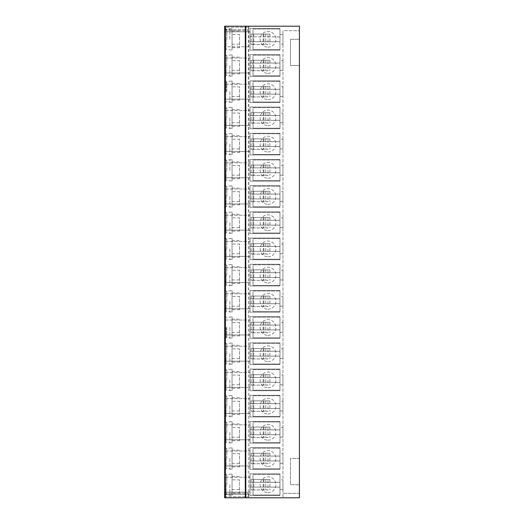 <?xml version="1.0" encoding="UTF-8"?>
<svg xmlns="http://www.w3.org/2000/svg" width="524" height="524" viewBox="0 0 524 524"><rect width="100%" height="100%" fill="white"/><g stroke="black" fill="none" stroke-linecap="round" stroke-linejoin="round"><path stroke-width="0.39" stroke-dasharray="2.62 1.97" d="M225.543 26.2L225.543 497.8L224.573 497.8L224.573 26.2L224.573 27.248L224.573 26.2L248.527 26.2L248.527 30.693L248.527 26.2L224.573 26.2L299.427 26.2L282.96 26.2L299.427 26.2L299.427 30.693L282.96 30.693L282.96 497.8L299.427 497.8L299.427 493.307L282.96 493.307L299.427 493.307L299.427 30.693L282.96 30.693L282.96 497.8L299.427 497.8L299.427 458.5L290.447 458.5L290.447 484.7L299.427 484.7L290.447 484.7L290.447 458.5L299.427 458.5L299.427 65.5L290.447 65.5L290.447 39.3L299.427 39.3L299.427 65.5L290.447 65.5L290.447 39.3L299.427 39.3L299.427 26.2L299.427 497.8L248.828 497.8L248.828 26.2M224.573 27.248L224.573 30.693L224.573 27.248L248.527 27.248L224.573 27.248M224.573 494.355L224.573 496.752L224.573 493.307L224.573 494.355L248.527 494.355L248.527 493.307L248.527 496.752L248.527 494.355L224.573 494.355M224.573 65.5L224.573 54.719L224.573 65.5M224.573 91.7L224.573 102.481L224.573 91.7M224.573 117.9L224.573 107.119L224.573 117.9M224.573 144.1L224.573 133.319L224.573 144.1M224.573 170.3L224.573 159.519L224.573 170.3M224.573 196.5L224.573 185.719L224.573 196.5M224.573 222.7L224.573 211.919L224.573 222.7M224.573 248.9L224.573 238.119L224.573 248.9M224.573 275.1L224.573 264.319L224.573 275.1M224.573 301.3L224.573 290.519L224.573 301.3M224.573 327.5L224.573 338.281L224.573 327.5M224.573 353.7L224.573 342.919L224.573 353.7M224.573 379.9L224.573 369.119L224.573 379.9M224.573 406.1L224.573 395.319L224.573 406.1M224.573 432.3L224.573 421.519L224.573 432.3M224.573 458.5L224.573 447.719L224.573 458.5M224.573 484.7L224.573 473.919L224.573 484.7M224.573 31.813L224.573 46.787L224.573 31.813L250.02 31.813L224.573 31.813M224.573 39.3L224.573 28.519L224.573 39.3M225.32 39.3L225.32 28.519L225.32 39.3M226.067 39.3L226.067 49.256L226.067 39.3M226.82 39.3L226.82 29.344L226.82 39.3M229.885 39.3L229.885 28.519L229.885 39.3M224.573 50.081L225.32 50.081L226.067 49.256L232.06 50.081L232.06 28.519L232.06 39.3L232.06 34.446L239.54 34.446L239.54 47.697L239.54 34.446M232.06 30.903L239.54 30.903M232.06 34.446L232.06 47.697L239.54 47.697M232.06 50.081L232.06 47.697M232.06 44.154L239.54 44.154M225.32 65.5L225.32 54.719L225.32 65.5M226.067 65.5L226.067 75.456L226.067 65.5M226.82 65.5L226.82 55.544L226.82 65.5M229.885 65.5L229.885 76.281L229.885 65.5M224.573 76.281L225.32 76.281L226.067 75.456L232.06 76.281L232.06 54.719L232.06 65.5L232.06 60.646L239.54 60.646L239.54 73.897L239.54 60.646M232.06 57.103L239.54 57.103M232.06 60.646L232.06 73.897L239.54 73.897M232.06 76.281L232.06 73.897M232.06 70.354L239.54 70.354M225.32 91.7L225.32 102.481L225.32 91.7M226.067 91.7L226.067 81.744L226.067 91.7M226.82 91.7L226.82 81.744L226.82 91.7M229.885 91.7L229.885 102.481L229.885 91.7M224.573 102.481L225.32 102.481L226.067 101.656L232.06 102.481L232.06 80.919L232.06 91.7L232.06 86.846L239.54 86.846L239.54 100.097L239.54 86.846M232.06 83.303L239.54 83.303M232.06 86.846L232.06 100.097L239.54 100.097M232.06 102.481L232.06 100.097M232.06 96.554L239.54 96.554M225.32 117.9L225.32 107.119L225.32 117.9M226.067 117.9L226.067 127.856L226.067 117.9M226.82 117.9L226.82 107.944L226.82 117.9M229.885 117.9L229.885 128.681L229.885 117.9M224.573 128.681L225.32 128.681L226.067 127.856L232.06 128.681L232.06 107.119L232.06 117.9L232.06 113.046L239.54 113.046L239.54 126.297L239.54 113.046M232.06 109.503L239.54 109.503M232.06 113.046L232.06 126.297L239.54 126.297M232.06 128.681L232.06 126.297M232.06 122.754L239.54 122.754M225.32 144.1L225.32 133.319L225.32 144.1M226.067 144.1L226.067 154.056L226.067 144.1M226.82 144.1L226.82 134.144L226.82 144.1M229.885 144.1L229.885 154.881L229.885 144.1M224.573 154.881L225.32 154.881L226.067 154.056L232.06 154.881L232.06 133.319L232.06 144.1L232.06 139.246L239.54 139.246L239.54 152.497L239.54 139.246M232.06 135.703L239.54 135.703M232.06 139.246L232.06 152.497L239.54 152.497M232.06 154.881L232.06 152.497M232.06 148.954L239.54 148.954M225.32 170.3L225.32 159.519L225.32 170.3M226.067 170.3L226.067 180.256L226.067 170.3M226.82 170.3L226.82 160.344L226.82 170.3M229.885 170.3L229.885 159.519L229.885 170.3M224.573 181.081L225.32 181.081L226.067 180.256L232.06 181.081L232.06 159.519L232.06 170.3L232.06 165.446L239.54 165.446L239.54 178.697L239.54 165.446M232.06 161.903L239.54 161.903M232.06 165.446L232.06 178.697L239.54 178.697M232.06 181.081L232.06 178.697M232.06 175.154L239.54 175.154M225.32 196.5L225.32 185.719L225.32 196.5M226.067 196.5L226.067 206.456L226.067 196.5M226.82 196.5L226.82 186.544L226.82 196.5M229.885 196.5L229.885 207.281L229.885 196.5M224.573 207.281L225.32 207.281L226.067 206.456L232.06 207.281L232.06 185.719L232.06 196.5L232.06 191.646L239.54 191.646L239.54 204.897L239.54 191.646M232.06 188.103L239.54 188.103M232.06 191.646L232.06 204.897L239.54 204.897M232.06 207.281L232.06 204.897M232.06 201.354L239.54 201.354M225.32 222.7L225.32 211.919L225.32 222.7M226.067 222.7L226.067 232.656L226.067 222.7M226.82 222.7L226.82 212.744L226.82 222.7M229.885 222.7L229.885 233.481L229.885 222.7M224.573 233.481L225.32 233.481L226.067 232.656L232.06 233.481L232.06 211.919L232.06 222.7L232.06 217.846L239.54 217.846L239.54 231.097L239.54 217.846M232.06 214.303L239.54 214.303M232.06 217.846L232.06 231.097L239.54 231.097M232.06 233.481L232.06 231.097M232.06 227.554L239.54 227.554M225.32 248.9L225.32 238.119L225.32 248.9M226.067 248.9L226.067 258.856L226.067 248.9M226.82 248.9L226.82 238.944L226.82 248.9M229.885 248.9L229.885 259.681L229.885 248.9M224.573 259.681L225.32 259.681L226.067 258.856L232.06 259.681L232.06 238.119L232.06 248.9L232.06 244.046L239.54 244.046L239.54 257.297L239.54 244.046M232.06 240.503L239.54 240.503M232.06 244.046L232.06 257.297L239.54 257.297M232.06 259.681L232.06 257.297M232.06 253.754L239.54 253.754M225.32 275.1L225.32 264.319L225.32 275.1M226.067 275.1L226.067 285.056L226.067 275.1M226.82 275.1L226.82 265.144L226.82 275.1M229.885 275.1L229.885 285.881L229.885 275.1M224.573 285.881L225.32 285.881L226.067 285.056L232.06 285.881L232.06 264.319L232.06 275.1L232.06 270.246L239.54 270.246L239.54 283.497L239.54 270.246M232.06 266.703L239.54 266.703M232.06 270.246L232.06 283.497L239.54 283.497M232.06 285.881L232.06 283.497M232.06 279.954L239.54 279.954M225.32 301.3L225.32 290.519L225.32 301.3M226.067 301.3L226.067 311.256L226.067 301.3M226.82 301.3L226.82 291.344L226.82 301.3M229.885 301.3L229.885 312.081L229.885 301.3M224.573 312.081L225.32 312.081L226.067 311.256L232.06 312.081L232.06 290.519L232.06 301.3L232.06 296.446L239.54 296.446L239.54 309.697L239.54 296.446M232.06 292.903L239.54 292.903M232.06 296.446L232.06 309.697L239.54 309.697M232.06 312.081L232.06 309.697M232.06 306.154L239.54 306.154M225.32 327.5L225.32 338.281L225.32 327.5M226.067 327.5L226.067 337.456L226.067 327.5M226.82 327.5L226.82 337.456L226.82 327.5M229.885 327.5L229.885 338.281L229.885 327.5M224.573 338.281L225.32 338.281L226.067 337.456L232.06 338.281L232.06 316.719L232.06 327.5L232.06 322.646L239.54 322.646L239.54 335.897L239.54 322.646M232.06 319.103L239.54 319.103M232.06 322.646L232.06 335.897L239.54 335.897M232.06 338.281L232.06 335.897M232.06 332.354L239.54 332.354M225.32 353.7L225.32 342.919L225.32 353.7M226.067 353.7L226.067 363.656L226.067 353.7M226.82 353.7L226.82 343.744L226.82 353.7M229.885 353.7L229.885 364.481L229.885 353.7M224.573 364.481L225.32 364.481L226.067 363.656L232.06 364.481L232.06 342.919L232.06 353.7L232.06 348.846L239.54 348.846L239.54 362.097L239.54 348.846M232.06 345.303L239.54 345.303M232.06 348.846L232.06 362.097L239.54 362.097M232.06 364.481L232.06 362.097M232.06 358.554L239.54 358.554M225.32 379.9L225.32 369.119L225.32 379.9M226.067 379.9L226.067 389.856L226.067 379.9M226.82 379.9L226.82 369.944L226.82 379.9M229.885 379.9L229.885 390.681L229.885 379.9M224.573 390.681L225.32 390.681L226.067 389.856L232.06 390.681L232.06 369.119L232.06 379.9L232.06 375.046L239.54 375.046L239.54 388.297L239.54 375.046M232.06 371.503L239.54 371.503M232.06 375.046L232.06 388.297L239.54 388.297M232.06 390.681L232.06 388.297M232.06 384.754L239.54 384.754M225.32 406.1L225.32 395.319L225.32 406.1M226.067 406.1L226.067 416.056L226.067 406.1M226.82 406.1L226.82 396.144L226.82 406.1M229.885 406.1L229.885 416.881L229.885 406.1M224.573 416.881L225.32 416.881L226.067 416.056L232.06 416.881L232.06 395.319L232.06 406.1L232.06 401.246L239.54 401.246L239.54 414.497L239.54 401.246M232.06 397.703L239.54 397.703M232.06 401.246L232.06 414.497L239.54 414.497M232.06 416.881L232.06 414.497M232.06 410.954L239.54 410.954M225.32 432.3L225.32 421.519L225.32 432.3M226.067 432.3L226.067 442.256L226.067 432.3M226.82 432.3L226.82 422.344L226.82 432.3M229.885 432.3L229.885 443.081L229.885 432.3M224.573 443.081L225.32 443.081L226.067 442.256L232.06 443.081L232.06 421.519L232.06 432.3L232.06 427.446L239.54 427.446L239.54 440.697L239.54 427.446M232.06 423.903L239.54 423.903M232.06 427.446L232.06 440.697L239.54 440.697M232.06 443.081L232.06 440.697M232.06 437.154L239.54 437.154M225.32 458.5L225.32 447.719L225.32 458.5M226.067 458.5L226.067 468.456L226.067 458.5M226.82 458.5L226.82 448.544L226.82 458.5M229.885 458.5L229.885 469.281L229.885 458.5M224.573 469.281L225.32 469.281L226.067 468.456L232.06 469.281L232.06 447.719L232.06 458.5L232.06 453.646L239.54 453.646L239.54 466.897L239.54 453.646M232.06 450.103L239.54 450.103M232.06 453.646L232.06 466.897L239.54 466.897M232.06 469.281L232.06 466.897M232.06 463.354L239.54 463.354M225.32 484.7L225.32 473.919L225.32 484.7M226.067 484.7L226.067 494.656L226.067 484.7M226.82 484.7L226.82 474.744L226.82 484.7M229.885 484.7L229.885 495.481L229.885 484.7M224.573 495.481L225.32 495.481L226.067 494.656L232.06 495.481L232.06 473.919L232.06 484.7L232.06 479.846L239.54 479.846L239.54 493.097L239.54 479.846M232.06 476.303L239.54 476.303M232.06 479.846L232.06 493.097L239.54 493.097M232.06 495.481L232.06 493.097M232.06 489.554L239.54 489.554M250.02 36.883L250.02 31.813L250.02 36.883L279.967 36.883L279.967 41.717L279.967 34.433L279.967 36.883L250.02 36.883L250.02 41.717L279.967 41.717L279.967 44.167L279.967 41.717L250.02 41.717L250.02 46.787L224.573 46.787L250.02 46.787L250.02 36.883M282.96 44.167L282.96 34.433L282.96 44.167L279.967 44.167M282.96 34.433L279.967 34.433M282.96 60.633L282.96 70.367L282.96 60.633L279.967 60.633L279.967 70.367L279.967 60.633M282.96 86.833L282.96 96.567L282.96 86.833L279.967 86.833L279.967 96.567L279.967 86.833M282.96 113.033L282.96 122.767L282.96 113.033L279.967 113.033L279.967 122.767L279.967 113.033M282.96 139.233L282.96 148.967L282.96 139.233L279.967 139.233L279.967 148.967L279.967 139.233M282.96 165.433L282.96 175.167L282.96 165.433L279.967 165.433L279.967 175.167L279.967 165.433M282.96 191.633L282.96 201.367L282.96 191.633L279.967 191.633L279.967 201.367L279.967 191.633M282.96 217.833L282.96 227.567L282.96 217.833L279.967 217.833L279.967 227.567L279.967 217.833M282.96 244.033L282.96 253.767L282.96 244.033L279.967 244.033L279.967 253.767L279.967 244.033M282.96 270.233L282.96 279.967L282.96 270.233L279.967 270.233L279.967 279.967L279.967 270.233M282.96 296.433L282.96 306.167L282.96 296.433L279.967 296.433L279.967 306.167L279.967 296.433M282.96 322.633L282.96 332.367L282.96 322.633L279.967 322.633L279.967 332.367L279.967 322.633M282.96 348.833L282.96 358.567L282.96 348.833L279.967 348.833L279.967 358.567L279.967 348.833M282.96 375.033L282.96 384.767L282.96 375.033L279.967 375.033L279.967 384.767L279.967 375.033M282.96 401.233L282.96 410.967L282.96 401.233L279.967 401.233L279.967 410.967L279.967 401.233M282.96 427.433L282.96 437.167L282.96 427.433L279.967 427.433L279.967 437.167L279.967 427.433M282.96 453.633L282.96 463.367L282.96 453.633L279.967 453.633L279.967 463.367L279.967 453.633M282.96 479.833L282.96 489.567L282.96 479.833L279.967 479.833L279.967 489.567L279.967 479.833M282.96 70.367L279.967 70.367M250.02 63.083L279.967 63.083L250.02 63.083L250.02 58.013L224.573 58.013L250.02 58.013L250.02 67.917L279.967 67.917L250.02 67.917L250.02 72.987L250.02 63.083M250.02 72.987L224.573 72.987L250.02 72.987M282.96 96.567L279.967 96.567M250.02 89.283L279.967 89.283L250.02 89.283L250.02 84.213L224.573 84.213L250.02 84.213L250.02 94.117L279.967 94.117L250.02 94.117L250.02 99.187L250.02 89.283M250.02 99.187L224.573 99.187L250.02 99.187M282.96 122.767L279.967 122.767M250.02 115.483L279.967 115.483L250.02 115.483L250.02 110.413L224.573 110.413L250.02 110.413L250.02 120.317L279.967 120.317L250.02 120.317L250.02 125.387L250.02 115.483M250.02 125.387L224.573 125.387L250.02 125.387M282.96 148.967L279.967 148.967M250.02 141.683L279.967 141.683L250.02 141.683L250.02 136.613L224.573 136.613L250.02 136.613L250.02 146.517L279.967 146.517L250.02 146.517L250.02 151.587L250.02 141.683M250.02 151.587L224.573 151.587L250.02 151.587M282.96 175.167L279.967 175.167M250.02 167.883L279.967 167.883L250.02 167.883L250.02 162.813L224.573 162.813L250.02 162.813L250.02 172.717L279.967 172.717L250.02 172.717L250.02 177.787L250.02 167.883M250.02 177.787L224.573 177.787L250.02 177.787M282.96 201.367L279.967 201.367M250.02 194.083L279.967 194.083L250.02 194.083L250.02 189.013L224.573 189.013L250.02 189.013L250.02 198.917L279.967 198.917L250.02 198.917L250.02 203.987L250.02 194.083M250.02 203.987L224.573 203.987L250.02 203.987M282.96 227.567L279.967 227.567M250.02 220.283L279.967 220.283L250.02 220.283L250.02 215.213L224.573 215.213L250.02 215.213L250.02 225.117L279.967 225.117L250.02 225.117L250.02 230.187L250.02 220.283M250.02 230.187L224.573 230.187L250.02 230.187M282.96 253.767L279.967 253.767M250.02 246.483L279.967 246.483L250.02 246.483L250.02 241.413L224.573 241.413L250.02 241.413L250.02 251.317L279.967 251.317L250.02 251.317L250.02 256.387L250.02 246.483M250.02 256.387L224.573 256.387L250.02 256.387M282.96 279.967L279.967 279.967M250.02 272.683L279.967 272.683L250.02 272.683L250.02 267.613L224.573 267.613L250.02 267.613L250.02 277.517L279.967 277.517L250.02 277.517L250.02 282.587L250.02 272.683M250.02 282.587L224.573 282.587L250.02 282.587M282.96 306.167L279.967 306.167M250.02 298.883L279.967 298.883L250.02 298.883L250.02 293.813L224.573 293.813L250.02 293.813L250.02 303.717L279.967 303.717L250.02 303.717L250.02 308.787L250.02 298.883M250.02 308.787L224.573 308.787L250.02 308.787M282.96 332.367L279.967 332.367M250.02 325.083L279.967 325.083L250.02 325.083L250.02 320.013L224.573 320.013L250.02 320.013L250.02 329.917L279.967 329.917L250.02 329.917L250.02 334.987L250.02 325.083M250.02 334.987L224.573 334.987L250.02 334.987M282.96 358.567L279.967 358.567M250.02 351.283L279.967 351.283L250.02 351.283L250.02 346.213L224.573 346.213L250.02 346.213L250.02 356.117L279.967 356.117L250.02 356.117L250.02 361.187L250.02 351.283M250.02 361.187L224.573 361.187L250.02 361.187M282.96 384.767L279.967 384.767M250.02 377.483L279.967 377.483L250.02 377.483L250.02 372.413L224.573 372.413L250.02 372.413L250.02 382.317L279.967 382.317L250.02 382.317L250.02 387.387L250.02 377.483M250.02 387.387L224.573 387.387L250.02 387.387M282.96 410.967L279.967 410.967M250.02 403.683L279.967 403.683L250.02 403.683L250.02 398.613L224.573 398.613L250.02 398.613L250.02 408.517L279.967 408.517L250.02 408.517L250.02 413.587L250.02 403.683M250.02 413.587L224.573 413.587L250.02 413.587M282.96 437.167L279.967 437.167M250.02 429.883L279.967 429.883L250.02 429.883L250.02 424.813L224.573 424.813L250.02 424.813L250.02 434.717L279.967 434.717L250.02 434.717L250.02 439.787L250.02 429.883M250.02 439.787L224.573 439.787L250.02 439.787M282.96 463.367L279.967 463.367M250.02 456.083L279.967 456.083L250.02 456.083L250.02 451.013L224.573 451.013L250.02 451.013L250.02 460.917L279.967 460.917L250.02 460.917L250.02 465.987L250.02 456.083M250.02 465.987L224.573 465.987L250.02 465.987M282.96 489.567L279.967 489.567M250.02 482.283L279.967 482.283L250.02 482.283L250.02 477.213L224.573 477.213L250.02 477.213L250.02 487.117L279.967 487.117L250.02 487.117L250.02 492.187L250.02 482.283M250.02 492.187L224.573 492.187L250.02 492.187M279.967 54.647L279.967 76.353L250.02 76.353L250.02 54.647L279.967 54.647L279.967 76.353L250.02 76.353L250.02 54.647L279.967 54.647M279.967 80.847L279.967 102.553L250.02 102.553L250.02 80.847L279.967 80.847L279.967 102.553L250.02 102.553L250.02 80.847L279.967 80.847M279.967 107.047L279.967 128.753L250.02 128.753L250.02 107.047L279.967 107.047L279.967 128.753L250.02 128.753L250.02 107.047L279.967 107.047M279.967 133.247L279.967 154.953L250.02 154.953L250.02 133.247L279.967 133.247L279.967 154.953L250.02 154.953L250.02 133.247L279.967 133.247M279.967 159.447L279.967 181.153L250.02 181.153L250.02 159.447L279.967 159.447L279.967 181.153L250.02 181.153L250.02 159.447L279.967 159.447M279.967 185.647L279.967 207.353L250.02 207.353L250.02 185.647L279.967 185.647L279.967 207.353L250.02 207.353L250.02 185.647L279.967 185.647M279.967 211.847L279.967 233.553L250.02 233.553L250.02 211.847L279.967 211.847L279.967 233.553L250.02 233.553L250.02 211.847L279.967 211.847M279.967 238.047L279.967 259.753L250.02 259.753L250.02 238.047L279.967 238.047L279.967 259.753L250.02 259.753L250.02 238.047L279.967 238.047M279.967 264.247L279.967 285.953L250.02 285.953L250.02 264.247L279.967 264.247L279.967 285.953L250.02 285.953L250.02 264.247L279.967 264.247M279.967 290.447L279.967 312.153L250.02 312.153L250.02 290.447L279.967 290.447L279.967 312.153L250.02 312.153L250.02 290.447L279.967 290.447M279.967 316.647L279.967 338.353L250.02 338.353L250.02 316.647L279.967 316.647L279.967 338.353L250.02 338.353L250.02 316.647L279.967 316.647M279.967 342.847L279.967 364.553L250.02 364.553L250.02 342.847L279.967 342.847L279.967 364.553L250.02 364.553L250.02 342.847L279.967 342.847M279.967 369.047L279.967 390.753L250.02 390.753L250.02 369.047L279.967 369.047L279.967 390.753L250.02 390.753L250.02 369.047L279.967 369.047M279.967 395.247L279.967 416.953L250.02 416.953L250.02 395.247L279.967 395.247L279.967 416.953L250.02 416.953L250.02 395.247L279.967 395.247M279.967 421.447L279.967 443.153L250.02 443.153L250.02 421.447L279.967 421.447L279.967 443.153L250.02 443.153L250.02 421.447L279.967 421.447M279.967 447.647L279.967 469.353L250.02 469.353L250.02 447.647L279.967 447.647L279.967 469.353L250.02 469.353L250.02 447.647L279.967 447.647M279.967 473.847L279.967 495.553L250.02 495.553L250.02 473.847L279.967 473.847L279.967 495.553L250.02 495.553L250.02 473.847L279.967 473.847M279.967 28.447L279.967 50.153L250.02 50.153L250.02 28.447L279.967 28.447L279.967 50.153L250.02 50.153L250.02 28.447L279.967 28.447M267.993 34.06L253.02 34.06L253.02 49.59L279.967 49.59L253.02 49.59L253.02 44.54L251.147 44.54L253.767 44.54L253.02 44.54L253.02 29.01L279.967 29.01L253.02 29.01L253.02 34.06L251.147 34.06L269.899 34.06L267.993 34.06L267.993 44.54L253.767 44.54L267.993 44.54M267.987 47.16A7.86 7.86 0 0 0 275.847 39.3A7.86 7.86 0 0 0 267.987 31.44A7.86 7.86 0 0 0 260.127 39.3A7.86 7.86 0 0 0 267.987 47.16A7.86 7.86 0 0 1 260.127 39.3A7.86 7.86 0 0 1 267.987 31.44A7.86 7.86 0 0 1 275.847 39.3A7.86 7.86 0 0 1 267.987 47.16M269.899 34.06L269.899 44.54M251.147 34.06L251.147 44.54L251.147 34.06M267.993 60.26L253.02 60.26L253.02 75.79L279.967 75.79L253.02 75.79L253.02 70.74L251.147 70.74L253.767 70.74L253.02 70.74L253.02 55.21L279.967 55.21L253.02 55.21L253.02 60.26L251.147 60.26L269.899 60.26L267.993 60.26L267.993 70.74L253.767 70.74L267.993 70.74M267.987 73.36A7.86 7.86 0 0 0 275.847 65.5A7.86 7.86 0 0 0 267.987 57.64A7.86 7.86 0 0 0 260.127 65.5A7.86 7.86 0 0 0 267.987 73.36A7.86 7.86 0 0 1 260.127 65.5A7.86 7.86 0 0 1 267.987 57.64A7.86 7.86 0 0 1 275.847 65.5A7.86 7.86 0 0 1 267.987 73.36M269.899 60.26L269.899 70.74M251.147 60.26L251.147 70.74L251.147 60.26M267.993 86.46L253.02 86.46L253.02 101.99L279.967 101.99L253.02 101.99L253.02 96.94L251.147 96.94L253.767 96.94L253.02 96.94L253.02 81.41L279.967 81.41L253.02 81.41L253.02 86.46L251.147 86.46L269.899 86.46L267.993 86.46L267.993 96.94L253.767 96.94L267.993 96.94M267.987 99.56A7.86 7.86 0 0 0 275.847 91.7A7.86 7.86 0 0 0 267.987 83.84A7.86 7.86 0 0 0 260.127 91.7A7.86 7.86 0 0 0 267.987 99.56A7.86 7.86 0 0 1 260.127 91.7A7.86 7.86 0 0 1 267.987 83.84A7.86 7.86 0 0 1 275.847 91.7A7.86 7.86 0 0 1 267.987 99.56M269.899 86.46L269.899 96.94M251.147 86.46L251.147 96.94L251.147 86.46M267.993 112.66L253.02 112.66L253.02 128.19L279.967 128.19L253.02 128.19L253.02 123.14L251.147 123.14L253.767 123.14L253.02 123.14L253.02 107.61L279.967 107.61L253.02 107.61L253.02 112.66L251.147 112.66L269.899 112.66L267.993 112.66L267.993 123.14L253.767 123.14L267.993 123.14M267.987 125.76A7.86 7.86 0 0 0 275.847 117.9A7.86 7.86 0 0 0 267.987 110.04A7.86 7.86 0 0 0 260.127 117.9A7.86 7.86 0 0 0 267.987 125.76A7.86 7.86 0 0 1 260.127 117.9A7.86 7.86 0 0 1 267.987 110.04A7.86 7.86 0 0 1 275.847 117.9A7.86 7.86 0 0 1 267.987 125.76M269.899 112.66L269.899 123.14M251.147 112.66L251.147 123.14L251.147 112.66M267.993 138.86L253.02 138.86L253.02 154.39L279.967 154.39L253.02 154.39L253.02 149.34L251.147 149.34L253.767 149.34L253.02 149.34L253.02 133.81L279.967 133.81L253.02 133.81L253.02 138.86L251.147 138.86L269.899 138.86L267.993 138.86L267.993 149.34L253.767 149.34L267.993 149.34M267.987 151.96A7.86 7.86 0 0 0 275.847 144.1A7.86 7.86 0 0 0 267.987 136.24A7.86 7.86 0 0 0 260.127 144.1A7.86 7.86 0 0 0 267.987 151.96A7.86 7.86 0 0 1 260.127 144.1A7.86 7.86 0 0 1 267.987 136.24A7.86 7.86 0 0 1 275.847 144.1A7.86 7.86 0 0 1 267.987 151.96M269.899 138.86L269.899 149.34M251.147 138.86L251.147 149.34L251.147 138.86M267.993 165.06L253.02 165.06L253.02 180.59L279.967 180.59L253.02 180.59L253.02 175.54L251.147 175.54L253.767 175.54L253.02 175.54L253.02 160.01L279.967 160.01L253.02 160.01L253.02 165.06L251.147 165.06L269.899 165.06L267.993 165.06L267.993 175.54L253.767 175.54L267.993 175.54M267.987 178.16A7.86 7.86 0 0 0 275.847 170.3A7.86 7.86 0 0 0 267.987 162.44A7.86 7.86 0 0 0 260.127 170.3A7.86 7.86 0 0 0 267.987 178.16A7.86 7.86 0 0 1 260.127 170.3A7.86 7.86 0 0 1 267.987 162.44A7.86 7.86 0 0 1 275.847 170.3A7.86 7.86 0 0 1 267.987 178.16M269.899 165.06L269.899 175.54M251.147 165.06L251.147 175.54L251.147 165.06M267.993 191.26L253.02 191.26L253.02 206.79L279.967 206.79L253.02 206.79L253.02 201.74L251.147 201.74L253.767 201.74L253.02 201.74L253.02 186.21L279.967 186.21L253.02 186.21L253.02 191.26L251.147 191.26L269.899 191.26L267.993 191.26L267.993 201.74L253.767 201.74L267.993 201.74M267.987 204.36A7.86 7.86 0 0 0 275.847 196.5A7.86 7.86 0 0 0 267.987 188.64A7.86 7.86 0 0 0 260.127 196.5A7.86 7.86 0 0 0 267.987 204.36A7.86 7.86 0 0 1 260.127 196.5A7.86 7.86 0 0 1 267.987 188.64A7.86 7.86 0 0 1 275.847 196.5A7.86 7.86 0 0 1 267.987 204.36M269.899 191.26L269.899 201.74M251.147 191.26L251.147 201.74L251.147 191.26M267.993 217.46L253.02 217.46L253.02 232.99L279.967 232.99L253.02 232.99L253.02 227.94L251.147 227.94L253.767 227.94L253.02 227.94L253.02 212.41L279.967 212.41L253.02 212.41L253.02 217.46L251.147 217.46L269.899 217.46L267.993 217.46L267.993 227.94L253.767 227.94L267.993 227.94M267.987 230.56A7.86 7.86 0 0 0 275.847 222.7A7.86 7.86 0 0 0 267.987 214.84A7.86 7.86 0 0 0 260.127 222.7A7.86 7.86 0 0 0 267.987 230.56A7.86 7.86 0 0 1 260.127 222.7A7.86 7.86 0 0 1 267.987 214.84A7.86 7.86 0 0 1 275.847 222.7A7.86 7.86 0 0 1 267.987 230.56M269.899 217.46L269.899 227.94M251.147 217.46L251.147 227.94L251.147 217.46M267.993 243.66L253.02 243.66L253.02 259.19L279.967 259.19L253.02 259.19L253.02 254.14L251.147 254.14L253.767 254.14L253.02 254.14L253.02 238.61L279.967 238.61L253.02 238.61L253.02 243.66L251.147 243.66L269.899 243.66L267.993 243.66L267.993 254.14L253.767 254.14L267.993 254.14M267.987 256.76A7.86 7.86 0 0 0 275.847 248.9A7.86 7.86 0 0 0 267.987 241.04A7.86 7.86 0 0 0 260.127 248.9A7.86 7.86 0 0 0 267.987 256.76A7.86 7.86 0 0 1 260.127 248.9A7.86 7.86 0 0 1 267.987 241.04A7.86 7.86 0 0 1 275.847 248.9A7.86 7.86 0 0 1 267.987 256.76M269.899 243.66L269.899 254.14M251.147 243.66L251.147 254.14L251.147 243.66M267.993 269.86L253.02 269.86L253.02 285.39L279.967 285.39L253.02 285.39L253.02 280.34L251.147 280.34L253.767 280.34L253.02 280.34L253.02 264.81L279.967 264.81L253.02 264.81L253.02 269.86L251.147 269.86L269.899 269.86L267.993 269.86L267.993 280.34L253.767 280.34L267.993 280.34M267.987 282.96A7.86 7.86 0 0 0 275.847 275.1A7.86 7.86 0 0 0 267.987 267.24A7.86 7.86 0 0 0 260.127 275.1A7.86 7.86 0 0 0 267.987 282.96A7.86 7.86 0 0 1 260.127 275.1A7.86 7.86 0 0 1 267.987 267.24A7.86 7.86 0 0 1 275.847 275.1A7.86 7.86 0 0 1 267.987 282.96M269.899 269.86L269.899 280.34M251.147 269.86L251.147 280.34L251.147 269.86M267.993 296.06L253.02 296.06L253.02 311.59L279.967 311.59L253.02 311.59L253.02 306.54L251.147 306.54L253.767 306.54L253.02 306.54L253.02 291.01L279.967 291.01L253.02 291.01L253.02 296.06L251.147 296.06L269.899 296.06L267.993 296.06L267.993 306.54L253.767 306.54L267.993 306.54M267.987 309.16A7.86 7.86 0 0 0 275.847 301.3A7.86 7.86 0 0 0 267.987 293.44A7.86 7.86 0 0 0 260.127 301.3A7.86 7.86 0 0 0 267.987 309.16A7.86 7.86 0 0 1 260.127 301.3A7.86 7.86 0 0 1 267.987 293.44A7.86 7.86 0 0 1 275.847 301.3A7.86 7.86 0 0 1 267.987 309.16M269.899 296.06L269.899 306.54M251.147 296.06L251.147 306.54L251.147 296.06M267.993 322.26L253.02 322.26L253.02 337.79L279.967 337.79L253.02 337.79L253.02 332.74L251.147 332.74L253.767 332.74L253.02 332.74L253.02 317.21L279.967 317.21L253.02 317.21L253.02 322.26L251.147 322.26L269.899 322.26L267.993 322.26L267.993 332.74L253.767 332.74L267.993 332.74M267.987 335.36A7.86 7.86 0 0 0 275.847 327.5A7.86 7.86 0 0 0 267.987 319.64A7.86 7.86 0 0 0 260.127 327.5A7.86 7.86 0 0 0 267.987 335.36A7.86 7.86 0 0 1 260.127 327.5A7.86 7.86 0 0 1 267.987 319.64A7.86 7.86 0 0 1 275.847 327.5A7.86 7.86 0 0 1 267.987 335.36M269.899 322.26L269.899 332.74M251.147 322.26L251.147 332.74L251.147 322.26M267.993 348.46L253.02 348.46L253.02 363.99L279.967 363.99L253.02 363.99L253.02 358.94L251.147 358.94L253.767 358.94L253.02 358.94L253.02 343.41L279.967 343.41L253.02 343.41L253.02 348.46L251.147 348.46L269.899 348.46L267.993 348.46L267.993 358.94L253.767 358.94L267.993 358.94M267.987 361.56A7.86 7.86 0 0 0 275.847 353.7A7.86 7.86 0 0 0 267.987 345.84A7.86 7.86 0 0 0 260.127 353.7A7.86 7.86 0 0 0 267.987 361.56A7.86 7.86 0 0 1 260.127 353.7A7.86 7.86 0 0 1 267.987 345.84A7.86 7.86 0 0 1 275.847 353.7A7.86 7.86 0 0 1 267.987 361.56M269.899 348.46L269.899 358.94M251.147 348.46L251.147 358.94L251.147 348.46M267.993 374.66L253.02 374.66L253.02 390.19L279.967 390.19L253.02 390.19L253.02 385.14L251.147 385.14L253.767 385.14L253.02 385.14L253.02 369.61L279.967 369.61L253.02 369.61L253.02 374.66L251.147 374.66L269.899 374.66L267.993 374.66L267.993 385.14L253.767 385.14L267.993 385.14M267.987 387.76A7.86 7.86 0 0 0 275.847 379.9A7.86 7.86 0 0 0 267.987 372.04A7.86 7.86 0 0 0 260.127 379.9A7.86 7.86 0 0 0 267.987 387.76A7.86 7.86 0 0 1 260.127 379.9A7.86 7.86 0 0 1 267.987 372.04A7.86 7.86 0 0 1 275.847 379.9A7.86 7.86 0 0 1 267.987 387.76M269.899 374.66L269.899 385.14M251.147 374.66L251.147 385.14L251.147 374.66M267.993 400.86L253.02 400.86L253.02 416.39L279.967 416.39L253.02 416.39L253.02 411.34L251.147 411.34L253.767 411.34L253.02 411.34L253.02 395.81L279.967 395.81L253.02 395.81L253.02 400.86L251.147 400.86L269.899 400.86L267.993 400.86L267.993 411.34L253.767 411.34L267.993 411.34M267.987 413.96A7.86 7.86 0 0 0 275.847 406.1A7.86 7.86 0 0 0 267.987 398.24A7.86 7.86 0 0 0 260.127 406.1A7.86 7.86 0 0 0 267.987 413.96A7.86 7.86 0 0 1 260.127 406.1A7.86 7.86 0 0 1 267.987 398.24A7.86 7.86 0 0 1 275.847 406.1A7.86 7.86 0 0 1 267.987 413.96M269.899 400.86L269.899 411.34M251.147 400.86L251.147 411.34L251.147 400.86M267.993 427.06L253.02 427.06L253.02 442.59L279.967 442.59L253.02 442.59L253.02 437.54L251.147 437.54L253.767 437.54L253.02 437.54L253.02 422.01L279.967 422.01L253.02 422.01L253.02 427.06L251.147 427.06L269.899 427.06L267.993 427.06L267.993 437.54L253.767 437.54L267.993 437.54M267.987 440.16A7.86 7.86 0 0 0 275.847 432.3A7.86 7.86 0 0 0 267.987 424.44A7.86 7.86 0 0 0 260.127 432.3A7.86 7.86 0 0 0 267.987 440.16A7.86 7.86 0 0 1 260.127 432.3A7.86 7.86 0 0 1 267.987 424.44A7.86 7.86 0 0 1 275.847 432.3A7.86 7.86 0 0 1 267.987 440.16M269.899 427.06L269.899 437.54M251.147 427.06L251.147 437.54L251.147 427.06M267.993 453.26L253.02 453.26L253.02 468.79L279.967 468.79L253.02 468.79L253.02 463.74L251.147 463.74L253.767 463.74L253.02 463.74L253.02 448.21L279.967 448.21L253.02 448.21L253.02 453.26L251.147 453.26L269.899 453.26L267.993 453.26L267.993 463.74L253.767 463.74L267.993 463.74M267.987 466.36A7.86 7.86 0 0 0 275.847 458.5A7.86 7.86 0 0 0 267.987 450.64A7.86 7.86 0 0 0 260.127 458.5A7.86 7.86 0 0 0 267.987 466.36A7.86 7.86 0 0 1 260.127 458.5A7.86 7.86 0 0 1 267.987 450.64A7.86 7.86 0 0 1 275.847 458.5A7.86 7.86 0 0 1 267.987 466.36M269.899 453.26L269.899 463.74M251.147 453.26L251.147 463.74L251.147 453.26M267.993 479.46L253.02 479.46L253.02 494.99L279.967 494.99L253.02 494.99L253.02 489.94L251.147 489.94L253.767 489.94L253.02 489.94L253.02 474.41L279.967 474.41L253.02 474.41L253.02 479.46L251.147 479.46L269.899 479.46L267.993 479.46L267.993 489.94L253.767 489.94L267.993 489.94M267.987 492.56A7.86 7.86 0 0 0 275.847 484.7A7.86 7.86 0 0 0 267.987 476.84A7.86 7.86 0 0 0 260.127 484.7A7.86 7.86 0 0 0 267.987 492.56A7.86 7.86 0 0 1 260.127 484.7A7.86 7.86 0 0 1 267.987 476.84A7.86 7.86 0 0 1 275.847 484.7A7.86 7.86 0 0 1 267.987 492.56M269.899 479.46L269.899 489.94M251.147 479.46L251.147 489.94L251.147 479.46M248.527 26.2L248.828 497.8M225.543 497.8L248.527 497.8L248.527 496.752L248.527 497.8L224.573 497.8L248.527 497.8M224.573 493.307L248.527 493.307L224.573 493.307M224.573 30.693L248.527 30.693L224.573 30.693M253.767 34.06L253.767 44.54L253.767 34.06M263.179 34.06L263.179 44.54L263.179 34.06M263.919 34.06L263.919 44.54M265.76 34.06L265.76 44.54M253.767 60.26L253.767 70.74L253.767 60.26M263.179 60.26L263.179 70.74L263.179 60.26M263.919 60.26L263.919 70.74M265.76 60.26L265.76 70.74M253.767 86.46L253.767 96.94L253.767 86.46M263.179 86.46L263.179 96.94L263.179 86.46M263.919 86.46L263.919 96.94M265.76 86.46L265.76 96.94M253.767 112.66L253.767 123.14L253.767 112.66M263.179 112.66L263.179 123.14L263.179 112.66M263.919 112.66L263.919 123.14M265.76 112.66L265.76 123.14M253.767 138.86L253.767 149.34L253.767 138.86M263.179 138.86L263.179 149.34L263.179 138.86M263.919 138.86L263.919 149.34M265.76 138.86L265.76 149.34M253.767 165.06L253.767 175.54L253.767 165.06M263.179 165.06L263.179 175.54L263.179 165.06M263.919 165.06L263.919 175.54M265.76 165.06L265.76 175.54M253.767 191.26L253.767 201.74L253.767 191.26M263.179 191.26L263.179 201.74L263.179 191.26M263.919 191.26L263.919 201.74M265.76 191.26L265.76 201.74M253.767 217.46L253.767 227.94L253.767 217.46M263.179 217.46L263.179 227.94L263.179 217.46M263.919 217.46L263.919 227.94M265.76 217.46L265.76 227.94M253.767 243.66L253.767 254.14L253.767 243.66M263.179 243.66L263.179 254.14L263.179 243.66M263.919 243.66L263.919 254.14M265.76 243.66L265.76 254.14M253.767 269.86L253.767 280.34L253.767 269.86M263.179 269.86L263.179 280.34L263.179 269.86M263.919 269.86L263.919 280.34M265.76 269.86L265.76 280.34M253.767 296.06L253.767 306.54L253.767 296.06M263.179 296.06L263.179 306.54L263.179 296.06M263.919 296.06L263.919 306.54M265.76 296.06L265.76 306.54M253.767 322.26L253.767 332.74L253.767 322.26M263.179 322.26L263.179 332.74L263.179 322.26M263.919 322.26L263.919 332.74M265.76 322.26L265.76 332.74M253.767 348.46L253.767 358.94L253.767 348.46M263.179 348.46L263.179 358.94L263.179 348.46M263.919 348.46L263.919 358.94M265.76 348.46L265.76 358.94M253.767 374.66L253.767 385.14L253.767 374.66M263.179 374.66L263.179 385.14L263.179 374.66M263.919 374.66L263.919 385.14M265.76 374.66L265.76 385.14M253.767 400.86L253.767 411.34L253.767 400.86M263.179 400.86L263.179 411.34L263.179 400.86M263.919 400.86L263.919 411.34M265.76 400.86L265.76 411.34M253.767 427.06L253.767 437.54L253.767 427.06M263.179 427.06L263.179 437.54L263.179 427.06M263.919 427.06L263.919 437.54M265.76 427.06L265.76 437.54M253.767 453.26L253.767 463.74L253.767 453.26M263.179 453.26L263.179 463.74L263.179 453.26M263.919 453.26L263.919 463.74M265.76 453.26L265.76 463.74M253.767 479.46L253.767 489.94L253.767 479.46M263.179 479.46L263.179 489.94L263.179 479.46M263.919 479.46L263.919 489.94M265.76 479.46L265.76 489.94M245.802 26.2L245.802 497.8M245.278 26.2L245.278 497.8M224.573 496.752L248.527 496.752L224.573 496.752M224.573 29.645L248.527 29.645L224.573 29.645M224.573 28.519L225.32 28.519L226.067 29.344L232.06 28.519M224.573 54.719L225.32 54.719L226.067 55.544L232.06 54.719M224.573 80.919L225.32 80.919L226.067 81.744L232.06 80.919M224.573 107.119L225.32 107.119L226.067 107.944L232.06 107.119M224.573 133.319L225.32 133.319L226.067 134.144L232.06 133.319M224.573 159.519L225.32 159.519L226.067 160.344L232.06 159.519M224.573 185.719L225.32 185.719L226.067 186.544L232.06 185.719M224.573 211.919L225.32 211.919L226.067 212.744L232.06 211.919M224.573 238.119L225.32 238.119L226.067 238.944L232.06 238.119M224.573 264.319L225.32 264.319L226.067 265.144L232.06 264.319M224.573 290.519L225.32 290.519L226.067 291.344L232.06 290.519M224.573 316.719L225.32 316.719L226.067 317.544L232.06 316.719M224.573 342.919L225.32 342.919L226.067 343.744L232.06 342.919M224.573 369.119L225.32 369.119L226.067 369.944L232.06 369.119M224.573 395.319L225.32 395.319L226.067 396.144L232.06 395.319M224.573 421.519L225.32 421.519L226.067 422.344L232.06 421.519M224.573 447.719L225.32 447.719L226.067 448.544L232.06 447.719M224.573 473.919L225.32 473.919L226.067 474.744L232.06 473.919"/><path stroke-width="0.79" d="M299.427 26.2L224.573 26.2L224.573 497.8L299.427 497.8L299.427 26.2M225.543 26.2L225.543 497.8M245.278 26.2L245.278 497.8M245.802 26.2L245.802 497.8"/></g></svg>

